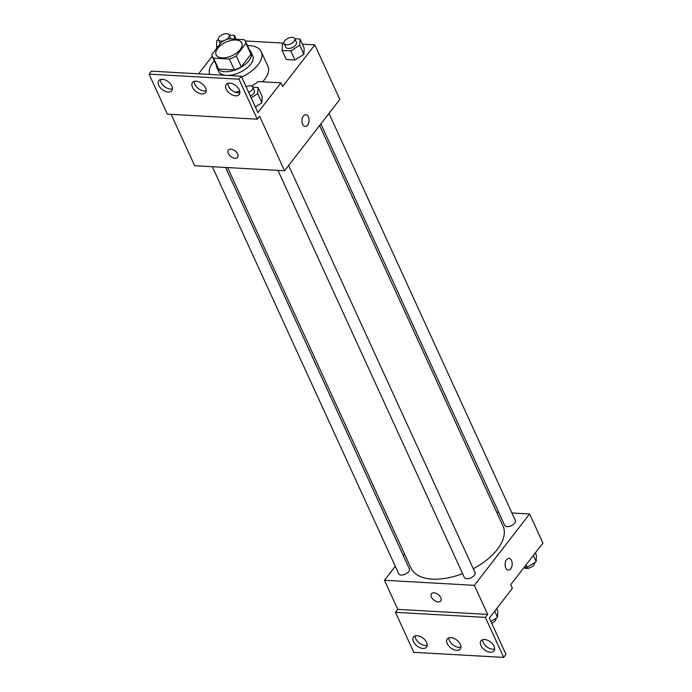 <?xml version="1.0" encoding="UTF-8"?>
<svg xmlns="http://www.w3.org/2000/svg" width="692" height="692" viewBox="0 0 692 692"><rect width="100%" height="100%" fill="white"/><g stroke="black" fill="none" stroke-linecap="round" stroke-linejoin="round"><path stroke-width="1.04" d="M240.176 49.564A14.108 7.413 155.4 0 1 226.872 57.41A14.108 7.413 155.4 0 1 216.112 54.798A14.108 7.413 155.4 0 1 225.852 42.186A14.108 7.413 155.4 0 1 241.767 43.06A14.108 7.413 155.4 0 1 240.176 49.564M244.311 39.712L228.542 38.821A18.208 9.567 155.4 0 0 221.613 41.987L211.916 54.504A18.208 9.567 155.4 0 0 212.392 56.51A18.208 9.567 155.4 0 0 213.577 58.145L229.346 59.036A18.208 9.567 155.4 0 0 236.266 55.87L245.963 43.354A18.208 9.567 155.4 0 0 245.496 41.347A18.208 9.567 155.4 0 0 244.311 39.712M213.577 58.145L218.568 69.053L234.337 69.944L229.346 59.036M236.266 55.87L241.266 66.778L250.954 54.27L245.963 43.354M241.266 66.778A18.208 9.567 155.4 0 1 234.337 69.944M218.568 69.053A18.208 9.567 155.4 0 1 217.383 67.418L212.392 56.51M245.496 41.347L250.487 52.263A18.208 9.567 155.4 0 1 250.954 54.27M216.354 65.16A18.805 9.887 -24.6 0 0 216.838 67.669A18.805 9.887 -24.6 0 0 224.727 71.726A18.805 9.887 -24.6 0 0 244.267 65.16A18.805 9.887 -24.6 0 0 251.032 52.012A18.805 9.887 -24.6 0 0 249.457 50.006M251.032 52.012L252.701 55.645A18.805 9.887 155.4 0 1 250.582 64.321A18.805 9.887 155.4 0 1 226.388 75.367A18.805 9.887 155.4 0 1 218.499 71.302L216.838 67.669M247.433 45.594A28.208 14.826 155.4 0 1 261.247 51.736A28.208 14.826 155.4 0 1 258.081 64.737A28.208 14.826 155.4 0 1 241.638 77.02M209.641 74.442A28.208 14.826 155.4 0 1 214.33 60.758M261.247 51.736L267.908 66.276A28.208 14.826 155.4 0 1 264.733 79.286A28.208 14.826 155.4 0 1 262.527 81.82M171.14 114.353L194.651 165.717L284.559 170.768L259.587 116.221L257.286 119.188L238.974 79.191L241.274 76.215L257.926 112.58L280.943 82.858L282.613 86.491L314.843 44.876L302.361 44.176M283.945 43.138L245.297 40.966M212.254 56.19L198.604 73.819M283.971 43.259L282.431 44.245L282.154 50.438L286.315 59.529L294.965 60.014L303.892 54.313L304.169 48.12L300.008 39.029L294.801 38.743M302.646 124.266A5.873 3.538 -86.8 0 1 302.447 117.943A5.873 3.538 -86.8 0 1 305.855 114.682A5.873 3.538 -86.8 0 1 309.065 120.745A5.873 3.538 -86.8 0 1 305.198 126.42A5.873 3.538 -86.8 0 1 302.646 124.266M284.559 170.768L339.815 99.423L314.843 44.876M228.308 150.095A5.873 3.529 -142.2 0 0 229.294 155.043A5.873 3.529 -142.2 0 0 235.029 158.234A5.873 3.529 37.8 0 1 229.294 155.043A5.873 3.529 37.8 0 1 228.299 150.095A5.873 3.529 37.8 0 1 235.107 150.908A5.873 3.529 37.8 0 1 237.598 157.292A5.873 3.529 37.8 0 1 235.029 158.243A5.873 3.529 -142.2 0 0 237.598 157.292M241.274 76.215L151.366 71.164L149.065 74.139L167.377 114.137L257.286 119.188M305.198 126.42A5.873 3.538 93.2 0 0 309.065 120.745A5.873 3.538 93.2 0 0 305.855 114.682M280.943 82.858L258.133 81.578A29.341 15.423 155.4 0 1 251.551 86.067M238.974 79.191L149.065 74.139M226.172 89.104A8.226 4.939 -142.2 0 0 232.668 95.107A8.226 4.939 -142.2 0 0 239.233 94.51A8.226 4.939 -142.2 0 0 235.756 85.566A8.226 4.939 -142.2 0 0 226.223 84.433A8.226 4.939 -142.2 0 0 226.172 89.104M158.745 85.306A8.226 4.939 -142.2 0 0 165.241 91.318A8.226 4.939 -142.2 0 0 171.806 90.713A8.226 4.939 -142.2 0 0 168.32 81.777A8.226 4.939 -142.2 0 0 158.797 80.644A8.226 4.939 -142.2 0 0 158.745 85.306M192.454 87.209A8.226 4.939 -142.2 0 0 198.95 93.212A8.226 4.939 -142.2 0 0 205.515 92.616A8.226 4.939 -142.2 0 0 202.038 83.671A8.226 4.939 -142.2 0 0 192.506 82.538A8.226 4.939 -142.2 0 0 192.454 87.209M251.179 97.849L257.735 93.662L261.896 102.753L255.339 106.94L261.896 102.753L262.173 96.569L258.012 87.477L252.805 87.183M239.743 91.136A29.341 15.423 155.4 0 1 235.228 92.235M227.867 83.325A8.226 4.939 -142.2 0 0 228.472 86.128A8.226 4.939 -142.2 0 0 239.899 92.641M160.432 79.537A8.226 4.939 -142.2 0 0 161.046 82.339A8.226 4.939 -142.2 0 0 172.464 88.853M194.149 81.431A8.226 4.939 -142.2 0 0 194.763 84.234A8.226 4.939 -142.2 0 0 206.181 90.747M319.626 125.486L503.032 526.076A50.585 26.599 155.4 0 1 497.349 549.405A50.585 26.599 155.4 0 1 473.285 568.755M462.593 573.633A50.585 26.599 155.4 0 1 411.039 568.193L227.616 167.568M320.863 123.894L504.676 525.384A5.873 3.088 -24.6 0 0 509.156 526.474A5.873 3.088 -24.6 0 0 514.701 523.204A5.873 3.088 -24.6 0 0 515.367 520.496L328.985 113.41M225.609 167.455L409.396 568.885A5.873 3.088 155.4 0 1 408.738 571.592A5.873 3.088 155.4 0 1 403.194 574.862A5.873 3.088 155.4 0 1 398.713 573.78L212.34 166.711M288.65 165.483L475.032 572.569A5.873 3.088 155.4 0 1 474.366 575.286A5.873 3.088 155.4 0 1 468.821 578.555A5.873 3.088 155.4 0 1 464.341 577.465L277.976 170.396M395.288 566.298L384.458 580.277L474.366 585.337L529.614 513.992L511.933 512.997M498.664 512.253L496.657 512.141M404.638 554.223L403.41 555.806M431.427 593.753A5.873 3.529 -142.2 0 0 432.422 598.701A5.873 3.529 -142.2 0 0 438.157 601.893A5.873 3.529 37.8 0 1 432.413 598.701A5.873 3.529 37.8 0 1 431.427 593.753A5.873 3.529 37.8 0 1 438.235 594.566A5.873 3.529 37.8 0 1 440.717 600.95A5.873 3.529 37.8 0 1 438.148 601.902A5.873 3.529 -142.2 0 0 440.717 600.95M529.614 513.992L542.935 543.082L510.705 584.697L512.374 588.338L489.348 618.06L505.999 654.424L503.698 657.4L413.79 652.348L395.478 612.342L397.779 609.375L487.687 614.427L474.366 585.337M397.779 609.375L384.458 580.277M505.774 567.924A5.873 3.538 -86.8 0 1 505.567 561.601A5.873 3.538 -86.8 0 1 508.983 558.34A5.873 3.538 -86.8 0 1 512.184 564.404A5.873 3.538 -86.8 0 1 508.317 570.078A5.873 3.538 -86.8 0 1 505.774 567.924M503.698 657.4L485.386 617.394L487.687 614.427M508.317 570.078A5.873 3.538 93.2 0 0 512.184 564.404A5.873 3.538 93.2 0 0 508.975 558.34M447.196 643.595A8.226 4.939 -142.2 0 0 453.684 649.606A8.226 4.939 -142.2 0 0 460.258 649.001A8.226 4.939 -142.2 0 0 456.772 640.057A8.226 4.939 -142.2 0 0 447.24 638.924A8.226 4.939 -142.2 0 0 447.196 643.595M426.592 642.436A8.226 4.939 -142.2 0 0 420.096 636.432A8.226 4.939 -142.2 0 0 413.531 637.029A8.226 4.939 -142.2 0 0 417.008 645.973A8.226 4.939 -142.2 0 0 426.54 647.106A8.226 4.939 -142.2 0 0 426.592 642.436M494.019 646.224A8.226 4.939 -142.2 0 0 487.523 640.221A8.226 4.939 -142.2 0 0 480.957 640.818A8.226 4.939 -142.2 0 0 484.443 649.762A8.226 4.939 -142.2 0 0 493.967 650.895A8.226 4.939 -142.2 0 0 494.019 646.224M395.478 612.342L485.386 617.394M448.883 637.816A8.226 4.939 -142.2 0 0 449.497 640.619A8.226 4.939 -142.2 0 0 460.915 647.132M415.165 635.922A8.226 4.939 -142.2 0 0 419.309 643.006A8.226 4.939 -142.2 0 0 427.198 645.238M482.601 639.711A8.226 4.939 -142.2 0 0 486.744 646.795A8.226 4.939 -142.2 0 0 494.633 649.035M524.302 567.146L527.226 567.31L536.153 561.61L536.43 555.417L535.297 552.943M527.226 567.31L526.093 564.836M536.153 561.61L533.342 555.468M534.613 562.596A5.873 3.088 155.4 0 1 533.852 565.027A5.873 3.088 155.4 0 1 528.627 568.218A5.873 3.088 155.4 0 1 524.008 567.518M490.931 621.511L497.487 617.325L497.764 611.14L496.631 608.666M497.487 617.325L494.676 611.183M495.939 618.311A5.873 3.088 155.4 0 1 495.178 620.741A5.873 3.088 155.4 0 1 491.752 623.302M282.154 50.438L290.804 50.923L299.731 45.222L300.008 39.029M294.757 38.648L296.427 42.29A5.873 3.088 155.4 0 1 295.761 44.997A5.873 3.088 155.4 0 1 290.216 48.267A5.873 3.088 155.4 0 1 285.735 47.177L284.075 43.544A5.873 3.088 155.4 0 1 288.132 38.285A5.873 3.088 155.4 0 1 294.757 38.648A5.873 3.088 155.4 0 1 294.1 41.364A5.873 3.088 155.4 0 1 288.555 44.634A5.873 3.088 155.4 0 1 284.075 43.544M286.315 59.529L294.965 60.014L290.804 50.923M294.965 60.014L303.892 54.313L299.731 45.222M303.892 54.313L304.169 48.12M218.343 39.574L216.795 40.56L216.518 46.745L217.868 46.822M234.207 39.141L234.38 35.344L229.164 35.05M220.246 43.743A5.873 3.088 155.4 0 1 220.108 43.492L218.438 39.859A5.873 3.088 155.4 0 1 222.495 34.6A5.873 3.088 155.4 0 1 229.13 34.963A5.873 3.088 155.4 0 1 228.464 37.671A5.873 3.088 155.4 0 1 225.765 39.868M229.13 34.963L230.791 38.596A5.873 3.088 155.4 0 1 230.912 38.96M217.037 47.886L216.518 46.745M236.171 39.254L234.38 35.344M224.303 40.534A5.873 3.088 155.4 0 1 218.438 39.859M257.735 93.662L258.012 87.477M246.093 86.751A5.873 3.088 155.4 0 1 252.762 87.097L254.422 90.73A5.873 3.088 155.4 0 1 253.765 93.437A5.873 3.088 155.4 0 1 250.331 96.006M261.896 102.753L262.173 96.569M252.762 87.097A5.873 3.088 155.4 0 1 252.104 89.804A5.873 3.088 155.4 0 1 248.67 92.365"/></g></svg>
